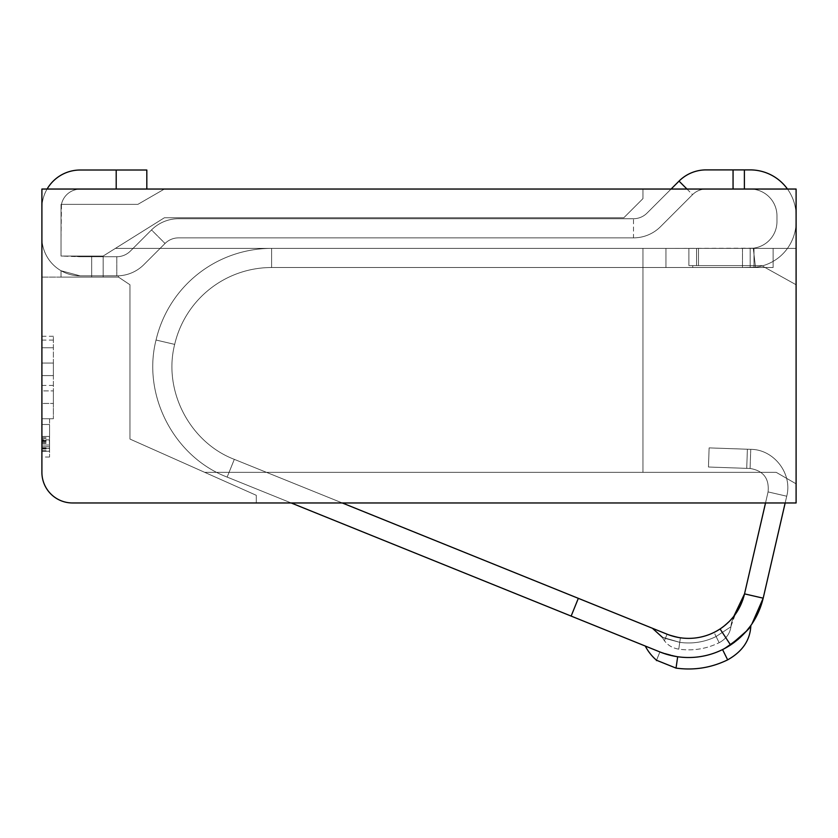 <?xml version="1.0" encoding="UTF-8"?>
<svg xmlns="http://www.w3.org/2000/svg" width="838" height="838" viewBox="0 0 838 838"><rect width="100%" height="100%" fill="white"/><g stroke="black" fill="none" stroke-linecap="round" stroke-linejoin="round"><path stroke-width="0.63" stroke-dasharray="4.19 3.14" d="M72.529 502.968A30.629 30.629 0 0 1 41.9 472.339L41.9 189.042L41.9 277.095L41.9 189.042L41.9 277.095L41.9 189.042L41.9 277.095L41.9 189.042L41.9 277.095L41.9 189.042L164.405 189.042L137.882 204.357L164.405 189.042L41.9 189.042L796.1 189.042L642.966 189.042L642.966 198.606L623.818 217.754L164.405 217.754L103.158 256.04L103.158 277.095L103.158 256.04L103.158 277.095L91.667 277.095L91.667 256.04L61.038 256.04L61.038 204.357L137.882 204.357L164.405 189.042L137.882 204.357L164.405 189.042L137.882 204.357L164.405 189.042L137.882 204.357L61.038 204.357L61.038 237.573L61.457 204.357A19.138 19.138 0 0 1 80.186 189.158A19.138 19.138 0 0 0 61.457 204.357A19.138 19.138 0 0 1 80.186 189.158L116.199 189.158L80.186 189.158A19.138 19.138 0 0 0 61.457 204.357A19.138 19.138 0 0 1 80.186 189.158L146.818 189.158L116.199 189.158L116.199 170.02L80.186 170.02A38.286 38.286 0 0 0 41.9 208.306L41.9 237.573A38.286 38.286 0 0 0 80.186 275.859A38.286 38.286 0 0 1 41.9 237.573L41.9 208.306A38.286 38.286 0 0 1 80.186 170.02L146.818 170.02L80.186 170.02A38.286 38.286 0 0 0 41.9 208.306L41.9 237.573A38.286 38.286 0 0 0 80.186 275.859L116.796 275.859L80.186 275.859A38.286 38.286 0 0 1 41.9 237.573L41.9 208.306A38.286 38.286 0 0 1 80.186 170.02L146.818 170.02L80.186 170.02A38.286 38.286 0 0 0 41.9 208.306L41.9 237.573A38.286 38.286 0 0 0 80.186 275.859L118.472 275.828L118.472 277.095L118.472 275.828L118.472 277.095L61.038 277.095L61.038 270.737L80.186 275.859A38.286 38.286 0 0 1 41.9 237.573L41.9 208.306A38.286 38.286 0 0 1 80.186 170.02L146.818 170.02L116.199 170.02L146.818 170.02L146.818 189.158L146.818 170.02L146.818 189.158L116.199 189.158L116.199 170.02L116.199 189.158L80.186 189.158A19.138 19.138 0 0 0 61.457 204.357A19.138 19.138 0 0 1 80.186 189.158L146.818 189.158L146.818 170.02L146.818 189.158L116.199 189.158L116.199 170.02L116.199 189.158L80.186 189.158A19.138 19.138 0 0 0 61.457 204.357L137.882 204.357L61.038 204.357L61.038 208.306L61.038 204.357L137.882 204.357L61.038 204.357L61.038 208.306L61.038 204.357L137.882 204.357L61.038 204.357L61.038 256.04L75.116 256.04A19.138 19.138 0 0 0 80.186 256.721A19.138 19.138 0 0 1 75.116 256.04L80.186 256.721L116.796 256.721L80.186 256.721A19.138 19.138 0 0 1 75.116 256.04L80.186 256.721L116.796 256.721A19.138 19.138 0 0 0 130.33 251.117A19.138 19.138 0 0 1 116.796 256.721L80.186 256.721A19.138 19.138 0 0 1 75.116 256.04L80.186 256.721L116.796 256.721A19.138 19.138 0 0 0 130.33 251.117L151.51 229.937A38.286 38.286 0 0 1 178.578 218.718A38.286 38.286 0 0 0 151.51 229.937A38.286 38.286 0 0 1 178.578 218.718L633.486 218.718A19.138 19.138 0 0 0 647.02 213.114A19.138 19.138 0 0 1 633.486 218.718L178.578 218.718A38.286 38.286 0 0 0 151.51 229.937L130.33 251.117A19.138 19.138 0 0 1 116.796 256.721L80.186 256.721A19.138 19.138 0 0 1 75.116 256.04L80.186 256.721L116.796 256.721A19.138 19.138 0 0 0 130.33 251.117L151.51 229.937A38.286 38.286 0 0 1 178.578 218.718L633.486 218.718A19.138 19.138 0 0 0 647.02 213.114L679.031 181.113A38.286 38.286 0 0 1 706.099 169.894A38.286 38.286 0 0 0 679.031 181.113L647.02 213.114A19.138 19.138 0 0 1 633.486 218.718L178.578 218.718A38.286 38.286 0 0 0 151.51 229.937L130.33 251.117A19.138 19.138 0 0 1 116.796 256.721L80.186 256.721A19.138 19.138 0 0 1 75.116 256.04L80.186 256.721L75.116 256.04A19.138 19.138 0 0 0 80.186 256.721L103.158 256.721L103.158 256.04L103.158 277.095L118.472 277.095L129.953 284.752L129.953 439.06L204.702 472.339L642.966 472.339L642.966 248.383L642.966 472.339L642.966 248.383L115.403 248.383L103.158 256.04L75.116 256.04L80.186 256.721L103.158 256.721L103.158 256.04L75.116 256.04L80.186 256.721L103.158 256.721L80.186 256.721L75.116 256.04L80.186 256.721L103.158 256.721L103.158 256.04L75.116 256.04L103.158 256.04L75.116 256.04L103.158 256.04L103.158 256.721L103.158 256.04L103.158 256.721L80.186 256.721A19.138 19.138 0 0 1 75.116 256.04L103.158 256.04L103.158 277.095L118.472 277.095L129.953 284.752L129.953 439.06L204.702 472.339L776.208 472.339L796.1 483.83L776.208 472.339L796.1 483.83L796.1 284.752L765.094 267.521L773.128 267.521L753.99 267.521L773.128 267.521L773.128 248.383L669.761 248.383L753.268 248.195A26.795 26.795 0 0 0 776.962 221.578L776.962 215.837A26.795 26.795 0 0 0 750.157 189.042A26.795 26.795 0 0 1 776.962 215.837L776.962 221.578A26.795 26.795 0 0 1 753.268 248.195L750.157 248.383L750.157 267.521L742.499 267.521L755.499 267.207A45.943 45.943 0 0 0 796.1 221.578L796.1 215.837A45.943 45.943 0 0 0 750.157 169.894L744.385 169.894L750.157 169.894A45.943 45.943 0 0 1 796.1 215.837L796.1 221.578A45.943 45.943 0 0 1 755.499 267.207L742.499 267.521L773.128 267.521L773.128 248.383L115.403 248.383L103.158 256.04L103.158 277.095L103.158 256.04L103.158 277.095L91.667 277.095L118.472 277.095L61.038 277.095L61.038 270.737L80.186 275.859L116.796 275.859L80.186 275.859A38.286 38.286 0 0 1 41.9 237.573A38.286 38.286 0 0 0 80.186 275.859L116.796 275.859L80.186 275.859L61.038 270.737L61.038 277.095L61.038 270.737L80.186 275.859L118.472 275.828L118.472 277.095L118.472 275.828L118.472 277.095L61.038 277.095L61.038 270.737L61.038 277.095L118.472 277.095L129.953 284.752L129.953 439.06L256.292 495.31L256.292 502.968L796.1 502.968L796.1 189.042L796.1 248.383L796.1 189.042L796.1 248.383L688.899 248.383L688.899 265.604L761.648 265.604L698.473 265.604L698.473 248.383L773.128 248.383L115.403 248.383L103.158 256.04L91.667 256.04L91.667 277.095L91.667 256.04L61.038 256.04L103.158 256.04L75.116 256.04L80.186 256.721L61.038 256.04L61.038 204.357L61.038 256.04L103.158 256.04L75.116 256.04L103.158 256.04L103.158 277.095L118.472 277.095L129.953 284.752L129.953 439.06L256.292 495.31L256.292 502.968L796.1 502.968L796.1 284.752L796.1 483.83L796.1 284.752L765.094 267.521L773.128 267.521L773.128 248.383L753.99 248.383L773.128 248.383L773.128 267.521L742.499 267.521L755.499 267.207A45.943 45.943 0 0 0 796.1 221.578L796.1 215.837A45.943 45.943 0 0 0 750.157 169.894L706.099 169.894L750.157 169.894A45.943 45.943 0 0 1 796.1 215.837L796.1 221.578A45.943 45.943 0 0 1 755.499 267.207L742.499 267.521L773.128 267.521L773.128 248.383L773.128 267.521L773.128 248.383L773.128 267.521L692.733 267.521L765.094 267.521L761.648 265.604L698.473 265.604L698.473 248.383L773.128 248.383L773.128 267.521L742.499 267.521L755.499 267.207A45.943 45.943 0 0 0 796.1 221.578L796.1 215.837A45.943 45.943 0 0 0 750.157 169.894L733.061 169.894L733.061 189.042L750.157 189.042L706.099 189.042A19.138 19.138 0 0 0 692.565 194.646A19.138 19.138 0 0 1 706.099 189.042L750.157 189.042A26.795 26.795 0 0 1 776.962 215.837L776.962 221.578A26.795 26.795 0 0 1 753.268 248.195L750.157 248.383L750.157 267.521L750.157 248.383L742.499 248.383L753.268 248.195A26.795 26.795 0 0 0 776.962 221.578L776.962 215.837A26.795 26.795 0 0 0 750.157 189.042L706.099 189.042A19.138 19.138 0 0 0 692.565 194.646L660.554 226.648A38.286 38.286 0 0 1 633.486 237.866L178.578 237.866A19.138 19.138 0 0 0 165.044 243.47L143.864 264.651A38.286 38.286 0 0 1 116.796 275.859A38.286 38.286 0 0 0 143.864 264.651L165.044 243.47A19.138 19.138 0 0 1 178.578 237.866L633.486 237.866A38.286 38.286 0 0 0 660.554 226.648L692.565 194.646A19.138 19.138 0 0 1 706.099 189.042L750.157 189.042A26.795 26.795 0 0 1 776.962 215.837L776.962 221.578A26.795 26.795 0 0 1 753.268 248.195L750.157 248.383L750.157 267.521L750.157 248.383L669.761 248.383L796.1 248.383L796.1 483.83L796.1 248.383L796.1 483.83L776.208 472.339L796.1 483.83L776.208 472.339L796.1 483.83L776.208 472.339L796.1 483.83L796.1 502.968L796.1 483.83L796.1 502.968L796.1 483.83L796.1 502.968L796.1 483.83L796.1 502.968L72.529 502.968M41.9 363.064L41.9 375.592L53.381 375.592L53.381 363.064L53.381 375.592L41.9 375.592L41.9 363.064L53.381 363.064L41.9 363.064M41.9 390.906L41.9 336.268L41.9 418.749L41.9 403.434L53.381 403.434L53.381 418.749L53.381 336.268L53.381 403.434L53.381 390.906L53.381 403.434L41.9 403.434L53.381 403.434L41.9 403.434L41.9 390.906L53.381 390.906L41.9 390.906M41.9 436.462L41.9 451.284L41.9 424.489L41.9 436.462L49.557 436.462L49.557 424.489L49.557 436.462L41.9 436.462M41.9 439.877L41.9 448.435L41.9 439.877L49.557 439.877L49.557 445.009L49.557 424.489L49.557 451.284L49.557 439.877L41.9 439.877M41.9 437.886L41.9 457.024L41.9 437.886M41.9 418.749L53.381 418.749L41.9 418.749L49.557 418.749L49.557 457.024L49.557 418.749M41.9 385.407L53.381 385.407M41.9 347.749L53.381 347.749L41.9 347.749M41.9 340.092L53.381 340.092M41.9 336.268L53.381 336.268M41.9 424.489L49.557 424.489L41.9 424.489M41.9 437.604L49.557 437.604M41.9 438.745L49.557 438.745M41.9 441.018L49.557 441.018M41.9 442.736L49.557 442.736M41.9 445.009L49.557 445.009L41.9 445.009M41.9 446.727L49.557 446.727L41.9 446.727M41.9 449L49.557 449M41.9 450.718L49.557 450.718M41.9 451.284L49.557 451.284L41.9 451.284M41.9 440.453L49.557 440.453M41.9 448.435L49.557 448.435L41.9 448.435M41.9 447.869L49.557 447.869M41.9 443.302L49.557 443.302M41.9 441.595L49.557 441.595M41.9 277.095L103.158 277.095L103.158 256.04L103.158 277.095L91.667 277.095L91.667 256.04L61.038 256.04L61.038 204.357L61.038 256.04L103.158 256.04L103.158 277.095L118.472 277.095L118.472 275.828L80.186 275.859L116.796 275.859A38.286 38.286 0 0 0 143.864 264.651L165.044 243.47A19.138 19.138 0 0 1 178.578 237.866L633.486 237.866A38.286 38.286 0 0 0 660.554 226.648L692.565 194.646L660.554 226.648A38.286 38.286 0 0 1 633.486 237.866L178.578 237.866A19.138 19.138 0 0 0 165.044 243.47L143.864 264.651A38.286 38.286 0 0 1 116.796 275.859L80.186 275.859L61.038 270.737L80.186 275.859L116.796 275.859L80.186 275.859L61.038 270.737L61.038 277.095L118.472 277.095L129.953 284.752L129.953 439.06L204.702 472.339L776.208 472.339L796.1 483.83L796.1 189.042L796.1 284.752L796.1 189.042L796.1 248.383L271.606 248.383L669.761 248.383L271.606 248.383L271.606 267.521L692.733 267.521L271.606 267.521A99.544 99.544 0 0 0 174.681 344.387L156.046 340.029A118.682 118.682 0 0 1 271.606 248.383L271.606 267.521L665.938 267.521L665.938 248.383L271.606 248.383A118.682 118.682 0 0 0 156.046 340.029C141.999 395.096 174.042 456.867 227.15 477.094C174.042 456.867 141.999 395.096 156.046 340.029A118.682 118.682 0 0 1 271.606 248.383L115.403 248.383L103.158 256.04L61.038 256.04L61.038 204.357L61.038 256.04L103.158 256.04L61.038 256.04L61.038 237.573L61.038 256.04L91.667 256.04L91.667 277.095L118.472 277.095L61.038 277.095L61.038 270.737L80.186 275.859L116.796 275.859A38.286 38.286 0 0 0 143.864 264.651L165.044 243.47A19.138 19.138 0 0 1 178.578 237.866L633.486 237.866A38.286 38.286 0 0 0 660.554 226.648L692.565 194.646A19.138 19.138 0 0 1 706.099 189.042A19.138 19.138 0 0 0 692.565 194.646L660.554 226.648A38.286 38.286 0 0 1 633.486 237.866L178.578 237.866A19.138 19.138 0 0 0 165.044 243.47L143.864 264.651A38.286 38.286 0 0 1 116.796 275.859L80.186 275.859L118.472 275.828L118.472 277.095L129.953 284.752L129.953 439.06L256.292 495.31L256.292 502.968L256.292 495.31L256.292 502.968L256.292 495.31L256.292 502.968L256.292 495.31L204.702 472.339L776.208 472.339L796.1 483.83L776.208 472.339L796.1 483.83L776.208 472.339L796.1 483.83L776.208 472.339L642.966 472.339L776.208 472.339L642.966 472.339L642.966 248.383L642.966 472.339L642.966 248.383L688.899 248.383L688.899 265.604L761.648 265.604L688.899 265.604L761.648 265.604L796.1 284.752L761.648 265.604L765.094 267.521L692.733 267.521L765.094 267.521L796.1 284.752L761.648 265.604L698.473 265.604L698.473 248.383L773.128 248.383L773.128 267.521L773.128 248.383L773.128 267.521L765.094 267.521L761.648 265.604L698.473 265.604L698.473 248.383L669.761 248.383L796.1 248.383L696.556 248.383L696.556 265.604L688.899 265.604L692.733 265.604L692.733 267.521L665.938 267.521L665.938 248.383L669.761 248.383L115.403 248.383L103.158 256.04L103.158 256.721L80.186 256.721L103.158 256.721L80.186 256.721L103.158 256.721L103.158 256.04L103.158 277.095L103.158 256.04L103.158 277.095L91.667 277.095L91.667 256.04L61.038 256.04L103.158 256.04L103.158 277.095L118.472 277.095L61.038 277.095L118.472 277.095L129.953 284.752L129.953 439.06L204.702 472.339L776.208 472.339L204.702 472.339L642.966 472.339L642.966 248.383L115.403 248.383L103.158 256.04L91.667 256.04L91.667 277.095L118.472 277.095L129.953 284.752L129.953 439.06L204.702 472.339L642.966 472.339L642.966 248.383L642.966 472.339L776.208 472.339L204.702 472.339L256.292 495.31L204.702 472.339L776.208 472.339L204.702 472.339L642.966 472.339L642.966 248.383L115.403 248.383L103.158 256.04L103.158 256.721L103.158 256.04L61.038 256.04L91.667 256.04L91.667 277.095L41.9 277.095M667.729 634.46L234.315 459.35C189.776 442.38 162.897 390.571 174.681 344.387C162.897 390.571 189.776 442.38 234.315 459.35L667.069 634.188L234.315 459.35C189.776 442.38 162.897 390.571 174.681 344.387A99.544 99.544 0 0 1 271.606 267.521L271.606 248.383L796.1 248.383L669.761 248.383L698.473 248.383L698.473 265.604L698.473 248.383L698.473 265.604L761.648 265.604L688.899 265.604L688.899 248.383L115.403 248.383L164.405 217.754L623.818 217.754L164.405 217.754L623.818 217.754L642.966 198.606L642.966 189.042L642.966 198.606L642.966 189.042L642.966 198.606L623.818 217.754L164.405 217.754L623.818 217.754L642.966 198.606L642.966 189.042L796.1 189.042L642.966 189.042L796.1 189.042L642.966 189.042L796.1 189.042L642.966 189.042L642.966 198.606L623.818 217.754L642.966 198.606L623.818 217.754L164.405 217.754L115.403 248.383L796.1 248.383L696.556 248.383L696.556 265.604L696.556 248.383L696.556 265.604L696.556 248.383L696.556 265.604L761.648 265.604L692.733 265.604L761.648 265.604L796.1 284.752L761.648 265.604L796.1 284.752L761.648 265.604L765.094 267.521L665.938 267.521L692.733 267.521L692.733 265.604L688.899 265.604L688.899 248.383L688.899 265.604L698.473 265.604L692.733 265.604L692.733 267.521L692.733 265.604L688.899 265.604L688.899 248.383L688.899 265.604L698.473 265.604L692.733 265.604L692.733 267.521L692.733 265.604L688.899 265.604L698.473 265.604L692.733 265.604L692.733 267.521L692.733 265.604L688.899 265.604L688.899 248.383L796.1 248.383L642.966 248.383L796.1 248.383L796.1 189.042L642.966 189.042L642.966 198.606L623.818 217.754L164.405 217.754L115.403 248.383L164.405 217.754L115.403 248.383L642.966 248.383L642.966 472.339L642.966 248.383L688.899 248.383L642.966 248.383L642.966 472.339L776.208 472.339L204.702 472.339L256.292 495.31L204.702 472.339L776.208 472.339L204.702 472.339L642.966 472.339L642.966 248.383L115.403 248.383L271.606 248.383L271.606 267.521A99.544 99.544 0 0 0 174.681 344.387A99.544 99.544 0 0 1 271.606 267.521L765.094 267.521L796.1 284.752L761.648 265.604L696.556 265.604L761.648 265.604L796.1 284.752L765.094 267.521L271.606 267.521A99.544 99.544 0 0 0 174.681 344.387L156.046 340.029C141.999 395.096 174.042 456.867 227.15 477.094L571.149 616.087L227.15 477.094C174.042 456.867 141.999 395.096 156.046 340.029A118.682 118.682 0 0 1 271.606 248.383L567.347 248.383L271.606 248.383L271.606 267.521L665.938 267.521L665.938 248.383L665.938 267.521L765.094 267.521L761.648 265.604L698.473 265.604L698.473 248.383L665.938 248.383L665.938 267.521L271.606 267.521A99.544 99.544 0 0 0 174.681 344.387C162.897 390.571 189.776 442.38 234.315 459.35C189.776 442.38 162.897 390.571 174.681 344.387L156.046 340.029C141.999 395.096 174.042 456.867 227.15 477.094L659.894 651.943L227.15 477.094C174.042 456.867 141.999 395.096 156.046 340.029A118.682 118.682 0 0 1 271.606 248.383A118.682 118.682 0 0 0 156.046 340.029C141.999 395.096 174.042 456.867 227.15 477.094L659.894 651.943A76.572 76.572 0 0 0 730.568 644.977A76.572 76.572 0 0 1 659.894 651.943L676.622 656.573M744.186 595.284L744.532 593.87C740.897 608.713 732.737 620.413 720.072 628.971A57.424 57.424 0 0 1 667.069 634.188L680.404 637.791L667.069 634.188L234.315 459.35L667.069 634.188L652.425 628.28L667.069 634.188L665.341 638.451L667.069 634.188A57.424 57.424 0 0 0 720.072 628.971A57.424 57.424 0 0 1 667.069 634.188L578.325 598.342L571.149 616.087L227.15 477.094C174.042 456.867 141.999 395.096 156.046 340.029L174.681 344.387L156.046 340.029A118.682 118.682 0 0 1 271.606 248.383L271.606 267.521A99.544 99.544 0 0 0 174.681 344.387L156.046 340.029L174.681 344.387C162.897 390.571 189.776 442.38 234.315 459.35L578.325 598.342L571.149 616.087L659.894 651.943L656.542 660.25L676.025 668.106L656.531 660.26L676.025 668.106M765.523 502.968L768.069 491.906C769.378 478.498 763.387 470.684 750.083 468.473L708.456 467.017L750.083 468.473C763.387 470.684 769.378 478.498 768.069 491.906L744.532 593.87L768.069 491.906C769.378 478.498 763.387 470.684 750.083 468.473L746.721 468.358L750.083 468.473C763.387 470.684 769.378 478.498 768.069 491.906L744.532 593.87L768.069 491.906C769.378 478.498 763.387 470.684 750.083 468.473C763.387 470.684 769.378 478.498 768.069 491.906L744.532 593.87C740.897 608.713 732.737 620.413 720.072 628.971L730.568 644.977C747.454 633.57 758.327 617.973 763.188 598.175L786.725 496.211C792.696 473.774 773.977 449.378 750.754 449.346C773.977 449.378 792.696 473.774 786.725 496.211L763.188 598.175C758.327 617.973 747.454 633.57 730.568 644.977A76.572 76.572 0 0 1 659.894 651.943L645.26 646.025L659.894 651.943L656.531 660.26L659.894 651.943L571.149 616.087L578.325 598.342L667.069 634.188L652.425 628.28L667.069 634.188L665.341 638.451C664.115 641.51 664.115 641.51 665.341 638.451C664.115 641.51 664.115 641.51 665.341 638.451L667.069 634.188A57.424 57.424 0 0 0 720.072 628.971L730.652 644.925M714.102 632.386L714.06 632.407A57.424 57.424 0 0 1 680.404 637.791L667.069 634.188A57.424 57.424 0 0 0 720.072 628.971L722.387 627.369M725.059 625.295L729.762 620.979M730.705 619.973L732.234 618.255M733.931 616.181L737.335 611.3M740.478 605.539L742.856 599.694M785.164 502.968L786.725 496.211C792.696 473.774 773.977 449.378 750.754 449.346L747.391 449.22L746.721 468.358L747.391 449.22L746.721 468.358L747.391 449.22L709.126 447.89L708.456 467.017L709.126 447.89L750.754 449.346C773.977 449.378 792.696 473.774 786.725 496.211L763.188 598.175L744.532 593.87C740.897 608.713 732.737 620.413 720.072 628.971L730.568 644.977C747.454 633.57 758.327 617.973 763.188 598.175L786.725 496.211C792.696 473.774 773.977 449.378 750.754 449.346L747.391 449.22L746.721 468.358L708.456 467.017L709.126 447.89L708.456 467.017L750.083 468.473C763.387 470.684 769.378 478.498 768.069 491.906C769.378 478.498 763.387 470.684 750.083 468.473L708.456 467.017L709.126 447.89L708.456 467.017L746.721 468.358L708.456 467.017L709.126 447.89L708.456 467.017L746.721 468.358L747.391 449.22L750.754 449.346C773.977 449.378 792.696 473.774 786.725 496.211L763.188 598.175L744.532 593.87C740.897 608.713 732.737 620.413 720.072 628.971L720.072 628.971A57.424 57.424 0 0 1 667.069 634.188L680.404 637.791A57.424 57.424 0 0 0 714.06 632.407L714.144 632.365M744.532 593.87L763.188 598.175C758.327 617.973 747.454 633.57 730.568 644.977A76.572 76.572 0 0 1 659.894 651.943L645.26 646.025L659.894 651.943C655.023 663.989 655.023 663.989 659.894 651.943C655.023 663.989 655.023 663.989 659.894 651.943L677.68 656.741A76.572 76.572 0 0 0 722.555 649.565C742.007 636.22 751.435 628.207 750.838 625.515C751.435 628.207 742.007 636.22 722.555 649.565C742.007 636.22 751.435 628.207 750.838 625.515C751.435 628.207 742.007 636.22 722.555 649.565A76.572 76.572 0 0 1 677.68 656.741L659.894 651.943A76.572 76.572 0 0 0 730.568 644.977L720.072 628.971L730.568 644.977C747.454 633.57 758.327 617.973 763.188 598.175C758.327 617.973 747.454 633.57 730.568 644.977A76.572 76.572 0 0 1 659.894 651.943L645.26 646.025L659.894 651.943C655.023 663.989 655.023 663.989 659.894 651.943C655.023 663.989 655.023 663.989 659.894 651.943L677.68 656.741A76.572 76.572 0 0 0 722.555 649.565C742.007 636.22 751.435 628.207 750.838 625.515C751.435 628.207 742.007 636.22 722.555 649.565C742.007 636.22 751.435 628.207 750.838 625.515C751.435 628.207 742.007 636.22 722.555 649.565A76.572 76.572 0 0 1 677.68 656.741A76.572 76.572 0 0 0 722.555 649.565C742.049 636.189 751.466 628.175 750.838 625.515C751.466 628.175 742.049 636.189 722.555 649.565A76.572 76.572 0 0 1 677.68 656.741L659.894 651.943A76.572 76.572 0 0 0 730.568 644.977L720.072 628.971A57.424 57.424 0 0 1 667.069 634.188L652.425 628.28L667.069 634.188L665.341 638.451C664.115 641.499 664.115 641.499 665.341 638.451C664.115 641.499 664.115 641.499 665.341 638.451L667.069 634.188L680.404 637.791A57.424 57.424 0 0 0 714.06 632.407L716.825 630.951L714.07 632.407A57.424 57.424 0 0 1 680.404 637.791L679.691 637.687M677.701 637.33L674.464 636.618M672.757 636.147L669.552 635.131M734.35 642.327L737.733 639.656M740.708 637.027L746.009 631.59M748.041 629.181L748.575 628.521M749.476 627.358L750.387 626.143M750.838 625.515C750.261 640.064 742.531 651.503 727.656 659.852C742.531 651.503 750.261 640.064 750.838 625.515L750.838 625.515C750.261 640.064 742.531 651.503 727.656 659.852L722.555 649.565A76.572 76.572 0 0 1 677.68 656.741A76.572 76.572 0 0 0 722.555 649.565C742.007 636.22 751.435 628.207 750.838 625.515C751.435 628.207 742.007 636.22 722.555 649.565L727.656 659.852L722.555 649.565M750.89 625.441L751.895 624.006M675.019 656.311L661.915 652.729M731.103 644.621L729.081 645.93M726.955 647.198L724.786 648.413M787.469 189.042A45.943 45.943 0 0 1 796.1 215.837A45.943 45.943 0 0 0 750.157 169.894L733.061 169.894L733.061 189.042L706.099 189.042L733.061 189.042L733.061 169.894L706.099 169.894A38.286 38.286 0 0 0 679.031 181.113A38.286 38.286 0 0 1 706.099 169.894L750.157 169.894A45.943 45.943 0 0 1 796.1 215.837L796.1 221.578A45.943 45.943 0 0 1 755.499 267.207L750.157 267.521L750.157 248.383L753.268 248.195A26.795 26.795 0 0 0 776.962 221.578L776.962 215.837A26.795 26.795 0 0 0 750.157 189.042L733.061 189.042L733.061 169.894L706.099 169.894A38.286 38.286 0 0 0 679.031 181.113L647.02 213.114L679.031 181.113A38.286 38.286 0 0 1 706.099 169.894L744.385 169.894L733.061 169.894L733.061 189.042L733.061 169.894L706.099 169.894A38.286 38.286 0 0 0 679.031 181.113L647.02 213.114A19.138 19.138 0 0 1 633.486 218.718A19.138 19.138 0 0 0 647.02 213.114L671.102 189.042M342.281 502.968L234.315 459.35L227.15 477.094L234.315 459.35C189.776 442.38 162.897 390.571 174.681 344.387C162.897 390.571 189.776 442.38 234.315 459.35L578.325 598.342L571.149 616.087L659.894 651.943C655.023 663.989 655.023 663.989 659.894 651.943L571.149 616.087L578.325 598.342L571.149 616.087L291.174 502.968M720.125 628.929L729.689 621.042L720.125 628.929M729.615 621.115L733.795 616.359L729.615 621.115M709.126 447.89L750.754 449.346L709.126 447.89L747.391 449.22L746.721 468.358L747.391 449.22L746.721 468.358L747.391 449.22L709.126 447.89L747.391 449.22L746.721 468.358L747.391 449.22L746.721 468.358L747.391 449.22L709.126 447.89M665.938 267.521L665.938 248.383L665.938 267.521L271.606 267.521L271.606 248.383L115.403 248.383L164.405 217.754L115.403 248.383L642.966 248.383L642.966 472.339L642.966 248.383L115.403 248.383L669.761 248.383L665.938 248.383L665.938 267.521M714.07 632.407L716.825 630.951L714.07 632.407A57.424 57.424 0 0 1 680.404 637.791A57.424 57.424 0 0 0 714.06 632.407L716.825 630.951L714.07 632.407A57.424 57.424 0 0 1 680.404 637.791L677.628 637.32L680.404 637.791A57.424 57.424 0 0 0 714.06 632.407A57.424 57.424 0 0 1 680.404 637.791A57.424 57.424 0 0 0 714.06 632.407L716.102 636.524A62.022 62.022 0 0 1 679.744 642.337L665.341 638.451C664.115 641.499 664.115 641.499 665.341 638.451C664.115 641.499 664.115 641.499 665.341 638.451L667.069 634.188L665.341 638.451C664.115 641.499 664.115 641.499 665.341 638.451C664.115 641.499 664.115 641.499 665.341 638.451L679.744 642.337L678.77 649.157L679.744 642.337A62.022 62.022 0 0 0 716.102 636.524C735.513 623.723 735.513 623.723 716.102 636.524C735.513 623.723 735.513 623.723 716.102 636.524L719.161 642.704L716.102 636.524A62.022 62.022 0 0 1 679.744 642.337L662.24 637.194L679.744 642.337L678.77 649.157L679.744 642.337A62.022 62.022 0 0 0 716.102 636.524C735.513 623.723 735.513 623.723 716.102 636.524C735.513 623.723 735.513 623.723 716.102 636.524L719.161 642.704L716.102 636.524A62.022 62.022 0 0 1 679.744 642.337L662.24 637.194L679.744 642.337L678.77 649.157L679.744 642.337A62.022 62.022 0 0 0 716.102 636.524C735.513 623.723 735.513 623.723 716.102 636.524C735.513 623.723 735.513 623.723 716.102 636.524L719.161 642.704L716.102 636.524A62.022 62.022 0 0 1 679.744 642.337L662.24 637.194L679.744 642.337L678.77 649.157L679.744 642.337A62.022 62.022 0 0 0 716.102 636.524C735.513 623.723 735.513 623.723 716.102 636.524C735.513 623.723 735.513 623.723 716.102 636.524L714.06 632.407A57.424 57.424 0 0 1 680.404 637.791L679.744 642.337L680.404 637.791A57.424 57.424 0 0 0 714.06 632.407L716.102 636.524L714.06 632.407A57.424 57.424 0 0 1 680.404 637.791L679.744 642.337L680.404 637.791A57.424 57.424 0 0 0 714.06 632.407L716.102 636.524L714.06 632.407A57.424 57.424 0 0 1 680.404 637.791L679.744 642.337L680.404 637.791A57.424 57.424 0 0 0 714.06 632.407L716.102 636.524L714.06 632.407M146.818 189.042L80.186 189.158L146.818 189.158L146.818 170.02L146.818 189.158L116.199 189.158L116.199 170.02L80.186 170.02A38.286 38.286 0 0 0 41.9 208.306L41.9 237.573L41.9 208.306A38.286 38.286 0 0 1 47.106 189.042M796.1 284.752L765.094 267.521L796.1 284.752M753.99 267.521L773.128 267.521L742.499 267.521L753.99 267.521L753.99 248.383L753.99 267.521M271.606 248.383L567.347 248.383L271.606 248.383L271.606 267.521A99.544 99.544 0 0 0 174.681 344.387L156.046 340.029A118.682 118.682 0 0 1 271.606 248.383M750.157 248.383L742.499 248.383L750.157 248.383L750.157 267.521L750.157 248.383L753.268 248.195L750.157 248.383M578.325 598.342L571.149 616.087M672.139 635.969L674.862 636.712L672.139 635.969M720.072 628.971L730.568 644.977M672.945 655.903L668.347 654.792M668.232 654.761L663.968 653.451M730.652 644.914L726.703 647.345M659.894 651.943L677.68 656.741L676.036 668.106M786.725 496.211C792.696 473.774 773.977 449.378 750.754 449.346C773.977 449.378 792.696 473.774 786.725 496.211L768.069 491.906L786.725 496.211M746.721 468.358L747.391 449.22L746.721 468.358M761.648 265.604L765.094 267.521L761.648 265.604M773.128 267.521L773.128 248.383L773.128 267.521M696.556 248.383L696.556 265.604L696.556 248.383M776.962 221.578A26.795 26.795 0 0 1 753.268 248.195A26.795 26.795 0 0 0 776.962 221.578L776.962 215.837L776.962 221.578M750.157 189.042A26.795 26.795 0 0 1 776.962 215.837A26.795 26.795 0 0 0 750.157 189.042L744.385 189.042L750.157 189.042M706.099 189.042A19.138 19.138 0 0 0 692.565 194.646A19.138 19.138 0 0 1 706.099 189.042M686.961 189.042L692.565 194.646L660.554 226.648L692.565 194.646L679.031 181.113M733.061 169.894L733.061 189.042M796.1 221.578L796.1 215.837L796.1 221.578A45.943 45.943 0 0 1 755.499 267.207A45.943 45.943 0 0 0 796.1 221.578M660.554 226.648A38.286 38.286 0 0 1 633.486 237.866A38.286 38.286 0 0 0 660.554 226.648M633.486 237.866L178.578 237.866L633.486 237.866L633.486 218.718L178.578 218.718L633.486 218.718A19.138 19.138 0 0 0 647.02 213.114A19.138 19.138 0 0 1 633.486 218.718L633.486 237.866M151.51 229.937A38.286 38.286 0 0 1 178.578 218.718A38.286 38.286 0 0 0 151.51 229.937L130.33 251.117L151.51 229.937L165.044 243.47A19.138 19.138 0 0 1 178.578 237.866A19.138 19.138 0 0 0 165.044 243.47L143.864 264.651L165.044 243.47L151.51 229.937M130.33 251.117A19.138 19.138 0 0 1 116.796 256.721A19.138 19.138 0 0 0 130.33 251.117M143.864 264.651A38.286 38.286 0 0 1 116.796 275.859A38.286 38.286 0 0 0 143.864 264.651M116.199 170.02L116.199 189.042M116.796 275.859L116.796 256.721L116.796 275.859M750.754 449.346L750.083 468.473L750.754 449.346M744.385 189.042L744.385 169.894M753.268 248.195L755.499 267.207L753.268 248.195M680.404 637.791L679.744 642.337L680.404 637.791M665.341 638.451L662.24 637.194L665.341 638.451M49.557 457.024L41.9 457.024M645.26 646.025A47.86 47.86 0 0 0 656.531 660.26A47.86 47.86 0 0 1 645.26 646.025A47.86 47.86 0 0 0 656.531 660.26M662.24 637.194A28.712 28.712 0 0 0 664.419 640.735A28.712 28.712 0 0 1 662.24 637.194L652.425 628.28L662.24 637.194A28.712 28.712 0 0 0 664.419 640.735C667.896 645.354 672.673 648.162 678.759 649.157C692.879 651.095 706.35 648.937 719.161 642.704C706.35 648.937 692.879 651.095 678.77 649.157C672.673 648.162 667.896 645.354 664.419 640.735C667.896 645.354 672.673 648.162 678.759 649.157C692.879 651.095 706.35 648.937 719.161 642.704C706.35 648.937 692.879 651.095 678.77 649.157C672.673 648.162 667.896 645.354 664.419 640.735A28.712 28.712 0 0 1 662.24 637.194L652.425 628.28M731.019 626.175L735.24 614.422C730.359 622.508 731.05 627.693 731.019 626.175C730.108 633.413 726.158 638.923 719.161 642.704C726.158 638.923 730.108 633.413 731.019 626.175C731.05 627.693 730.359 622.508 735.23 614.432C730.359 622.508 731.05 627.693 731.019 626.175C730.108 633.413 726.158 638.923 719.161 642.704C726.158 638.923 730.108 633.413 731.019 626.175M742.499 248.383L742.499 267.521L742.499 248.383"/><path stroke-width="1.26" d="M41.9 472.339A30.629 30.629 0 0 0 72.529 502.968L796.1 502.968L796.1 189.042L41.9 189.042L41.9 472.339M722.387 627.369L723.969 626.175M729.929 620.79L730.705 619.973M732.234 618.255L733.931 616.181M737.335 611.3L740.478 605.539M742.856 599.694L744.186 595.284M679.691 637.687L677.701 637.33M674.464 636.618L672.757 636.147M669.552 635.131L667.729 634.46M730.652 644.925L734.35 642.327M737.733 639.656L740.708 637.027M746.009 631.59L748.041 629.181M748.575 628.521L749.476 627.358M750.387 626.143L750.89 625.441M751.895 624.006L763.188 598.175L785.164 502.968M676.622 656.573L675.019 656.311M661.915 652.729L659.894 651.943A76.572 76.572 0 0 0 730.568 644.977C747.454 633.57 758.327 617.973 763.188 598.175L744.532 593.87L765.523 502.968M730.652 644.914L746.302 631.255L750.838 625.515L746.438 631.098L731.103 644.621M729.081 645.93L726.955 647.198M724.786 648.413L726.703 647.345M645.26 646.025A47.86 47.86 0 0 0 656.531 660.26L676.025 668.106M342.281 502.968L667.069 634.188A57.424 57.424 0 0 0 720.072 628.971L716.825 630.951L720.072 628.971L716.825 630.951L720.072 628.971L730.568 644.977M725.216 625.169L729.615 621.115L725.216 625.169M733.795 616.359L744.532 593.87L733.795 616.359L729.689 621.042L733.795 616.359M116.199 189.042L116.199 170.02L80.186 170.02A38.286 38.286 0 0 0 47.106 189.042M291.174 502.968L659.894 651.943C655.023 663.989 655.023 663.989 659.894 651.943L663.968 653.451M578.325 598.342L571.149 616.087M720.072 628.971L716.825 630.951L720.072 628.971C732.737 620.413 740.897 608.713 744.532 593.87M669.531 635.12L672.139 635.969L669.531 635.12M674.862 636.712L677.628 637.32L674.862 636.712M750.838 625.515C750.261 640.064 742.531 651.503 727.656 659.852C711.284 667.813 694.074 670.568 676.036 668.106L677.68 656.741L672.945 655.903M671.102 189.042L679.031 181.113A38.286 38.286 0 0 1 706.099 169.894L733.061 169.894L733.061 189.042M744.385 189.042L744.385 169.894L750.157 169.894A45.943 45.943 0 0 1 787.469 189.042M744.385 169.894L733.061 169.894M146.818 189.042L146.818 170.02L116.199 170.02M676.036 668.106C694.074 670.568 711.284 667.813 727.656 659.852C711.284 667.813 694.074 670.568 676.036 668.106C694.074 670.568 711.284 667.813 727.656 659.852L722.555 649.565M686.961 189.042L679.031 181.113M662.24 637.194L652.425 628.28"/></g></svg>
